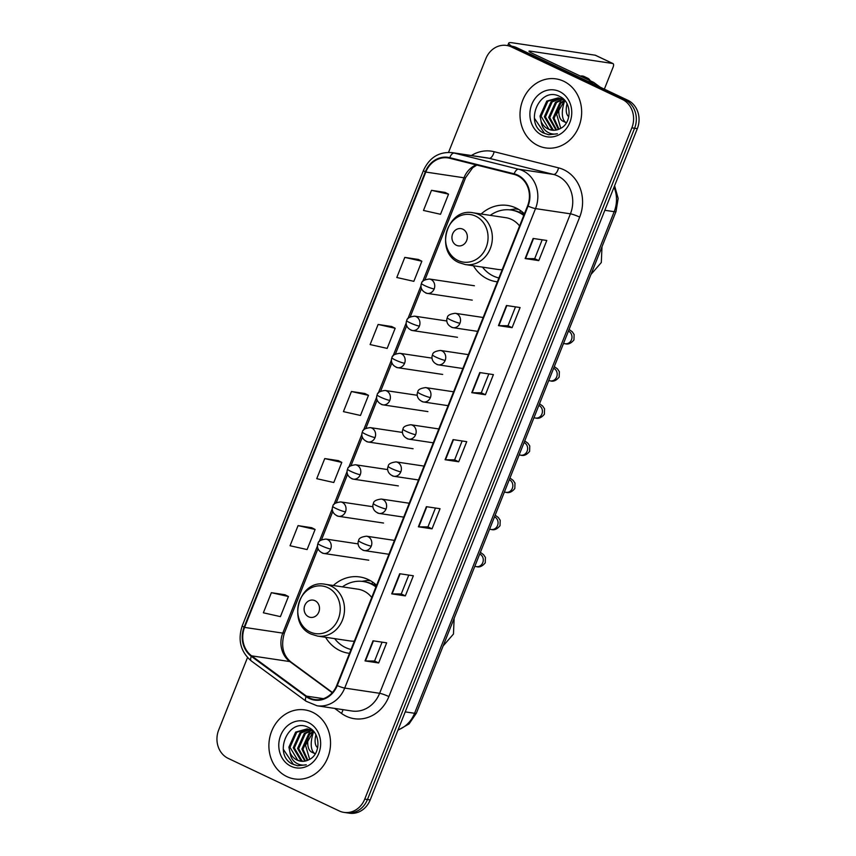 <?xml version="1.0" encoding="UTF-8"?>
<svg xmlns="http://www.w3.org/2000/svg" width="856" height="856" viewBox="0 0 856 856"><rect width="100%" height="100%" fill="white"/><g stroke="black" fill="none" stroke-linecap="round" stroke-linejoin="round"><path stroke-width="1.28" d="M376.587 585.301A38.541 33.93 -81.5 0 0 368.219 579.533A38.541 33.93 -81.5 0 0 359.788 576.955A38.541 33.93 -81.5 0 0 333.326 585.493M325.58 637.271A38.541 33.93 -81.5 0 0 339.939 650.614A38.541 33.93 -81.5 0 0 348.371 653.182A38.541 33.93 -81.5 0 0 349.515 653.331M524.428 213.797A38.541 33.93 -81.5 0 0 516.061 208.029A38.541 33.93 -81.5 0 0 507.629 205.451A38.541 33.93 -81.5 0 0 481.168 213.989M473.411 265.767A38.541 33.93 -81.5 0 0 487.781 279.11A38.541 33.93 -81.5 0 0 496.213 281.678A38.541 33.93 -81.5 0 0 497.357 281.827M247.512 657.547L218.687 729.975A21.817 19.207 -81.5 0 0 228.199 758.384L339.201 810.932A21.817 19.207 -81.5 0 0 343.984 812.387L349.43 813.2A21.817 19.207 -81.5 0 0 370.188 799.921L637.313 128.668A21.817 19.207 -81.5 0 0 627.801 100.248L516.799 47.711A21.817 19.207 -81.5 0 0 512.016 46.256L509.288 45.85A21.817 19.207 -81.5 0 1 514.071 47.305A21.817 19.207 -81.5 0 0 509.288 45.85L506.57 45.443A21.817 19.207 -81.5 0 0 485.812 58.722L448.544 152.368M343.984 812.387A21.817 19.207 -81.5 0 0 364.742 799.108L631.856 127.854A21.817 19.207 -81.5 0 0 622.344 99.435L625.073 99.842L514.071 47.305L625.073 99.842A21.817 19.207 -81.5 0 1 634.585 128.261A21.817 19.207 -81.5 0 0 625.073 99.842L627.801 100.248M364.742 799.108L367.459 799.515L634.585 128.261L367.459 799.515A21.817 19.207 -81.5 0 1 346.712 812.793A21.817 19.207 -81.5 0 0 367.459 799.515L370.188 799.921M563.633 81.213A34.903 30.73 -81.5 0 0 555.993 78.88A34.903 30.73 -81.5 0 0 521.368 104.411A34.903 30.73 -81.5 0 0 538.017 145.584A34.903 30.73 -81.5 0 0 545.657 147.917A34.903 30.73 -81.5 0 0 580.293 122.387A34.903 30.73 -81.5 0 0 563.633 81.213A34.903 30.73 -81.5 0 0 555.993 78.88A34.903 30.73 -81.5 0 0 521.368 104.411A34.903 30.73 -81.5 0 0 538.017 145.584A34.903 30.73 -81.5 0 0 545.657 147.917A34.903 30.73 -81.5 0 0 580.293 122.387A34.903 30.73 -81.5 0 0 563.633 81.213M312.526 712.235A34.903 30.73 -81.5 0 0 304.886 709.902A34.903 30.73 -81.5 0 0 270.25 735.432A34.903 30.73 -81.5 0 0 286.91 776.606A34.903 30.73 -81.5 0 0 294.55 778.939A34.903 30.73 -81.5 0 0 329.185 753.408A34.903 30.73 -81.5 0 0 312.526 712.235A34.903 30.73 -81.5 0 0 304.886 709.902A34.903 30.73 -81.5 0 0 270.25 735.432A34.903 30.73 -81.5 0 0 286.91 776.606A34.903 30.73 -81.5 0 0 294.55 778.939A34.903 30.73 -81.5 0 0 329.185 753.408A34.903 30.73 -81.5 0 0 312.526 712.235M517.409 175.598A23.273 20.491 98.5 0 1 527.574 205.9L336.761 685.367A23.273 20.491 98.5 0 1 314.623 699.534A23.273 20.491 98.5 0 1 306.416 696.121L251.621 655.846A23.273 20.491 98.5 0 1 244.591 627.405L425.796 172.056A23.273 20.491 98.5 0 1 447.934 157.9A23.273 20.491 98.5 0 1 449.646 158.242L514.039 174.389A23.273 20.491 98.5 0 1 517.409 175.598M517.623 175.063A23.85 21.004 -81.5 0 0 514.167 173.821L449.775 157.675A23.85 21.004 -81.5 0 0 425.325 171.842L244.121 627.181A23.85 21.004 -81.5 0 0 251.332 656.338L306.127 696.602A23.85 21.004 -81.5 0 0 337.232 685.592L528.034 206.125A23.85 21.004 -81.5 0 0 517.623 175.063M378.662 662.961L374.564 661.025L365.426 660.95A5.821 0.706 -158.3 0 1 365.02 660.918L378.662 662.961L386.666 642.835L373.023 640.802L365.02 660.918M405.348 595.894L401.25 593.957L392.112 593.893A5.821 0.706 -158.3 0 1 391.706 593.861L405.348 595.894L413.352 575.778L399.709 573.734L391.706 593.861M432.034 528.837L427.936 526.9L418.798 526.836A5.821 0.706 -158.3 0 1 418.391 526.793L432.034 528.837L440.038 508.721L426.395 506.677L418.391 526.793M538.777 260.609L534.69 258.673L525.541 258.598A5.821 0.706 -158.3 0 1 525.135 258.566L538.777 260.609L546.781 240.483L533.138 238.45L525.135 258.566M515.505 306.855L507.993 325.751L498.855 325.655A5.821 0.706 -158.3 0 1 498.449 325.622L512.091 327.666L520.095 307.55L506.452 305.506L498.449 325.622M508.004 325.729L512.091 327.666M488.819 373.922L481.307 392.808L472.17 392.722A5.821 0.706 -158.3 0 1 471.763 392.679L485.406 394.723L493.409 374.607L479.767 372.563L471.763 392.679M481.318 392.786L485.406 394.723M462.133 440.979L454.622 459.865L445.484 459.779A5.821 0.706 -158.3 0 1 445.077 459.736L458.72 461.78L466.723 441.664L453.081 439.62L445.077 459.736M454.622 459.843L458.72 461.78M622.344 99.435L511.342 46.898A21.817 19.207 -81.5 0 0 506.57 45.443M311.68 527.703L298.059 525.627L290.056 545.743L307.101 549.573L315.115 529.457L311.563 527.649M284.995 594.76L271.373 592.684L263.37 612.8L280.415 616.63L288.429 596.514L284.877 594.706M391.738 326.532L378.117 324.445L370.113 344.561L387.158 348.403L395.172 328.276L391.62 326.468M418.424 259.475L404.802 257.389L396.799 277.505L413.844 281.335L421.858 261.219L418.306 259.411M445.109 192.418L431.488 190.332L423.485 210.448L440.53 214.278L448.544 194.162L444.992 192.354M338.366 460.646L324.745 458.57L316.741 478.686L333.786 482.517L341.801 462.401L338.248 460.582M351.431 391.502L343.427 411.629L360.472 415.46L368.487 395.344L364.934 393.525L351.431 391.502L368.487 395.344M534.679 258.694L542.19 239.798M427.936 526.922L435.447 508.036M401.25 593.978L408.761 575.093M374.564 661.035L382.076 642.15M378.117 324.445L395.172 328.276M404.802 257.389L421.858 261.219M431.488 190.332L448.544 194.162M324.745 458.57L341.801 462.401M298.059 525.627L315.115 529.457M271.373 592.684L288.429 596.514M558.369 129.438L553.019 118.053L559.77 103.009L564.425 100.452M558.979 129.192L554.1 118.224L560.851 103.169L564.917 100.826M556.004 130.101L548.685 117.411L555.437 102.356L562.392 99.221M556.593 129.973L549.766 117.572L556.518 102.527L562.906 99.489M553.704 130.305L552.056 129.641L544.352 116.758L551.103 101.714L560.316 98.376M560.873 98.387L562.51 98.536M554.271 130.294L553.137 129.802L545.433 116.919L552.195 101.875L560.841 98.558M561.397 98.536L562.938 98.611M541.131 121.509A16.435 14.466 -81.5 0 0 548.204 129.063A16.435 14.466 -81.5 0 0 551.81 130.166A16.435 14.466 -81.5 0 0 560.263 128.561C572.118 123.232 571.904 101.96 560.049 96.653C539.869 85.226 523.797 122.847 543.057 132.819L548.717 134.756L557.417 133.761C553.286 134.627 549.541 133.75 546.16 131.161C543.314 128.86 541.634 125.639 541.131 121.509L540.029 116.116L546.781 101.062L558.176 97.884L561.953 99.007L565.399 101.222M552.024 130.198L548.803 129.16L541.11 116.277L547.861 101.222L558.722 97.98M558.176 97.884L563.034 99.168M560.787 128.282L556.614 114.233L564.243 101.104M559.524 91.538A23.7 20.876 -81.5 0 0 531.779 104.389A23.7 20.876 -81.5 0 0 542.126 135.259A23.7 20.876 -81.5 0 0 569.871 122.419A23.7 20.876 -81.5 0 0 559.524 91.538M548.921 134.788L544.534 133.397L534.433 118.267M511.706 46.213A29.083 3.542 -158.3 0 1 508.721 43.11A29.083 3.542 -158.3 0 1 512.37 42.8L595.22 55.201A3.638 1.669 -64.7 0 1 595.444 55.266A3.638 1.669 -64.7 0 1 595.637 55.394M604.347 89.152L613.121 67.11A3.638 1.669 115.3 0 0 612.971 63.569A3.638 1.669 115.3 0 0 612.746 63.494L529.896 51.093A7.276 0.888 21.7 0 0 528.987 51.167A7.276 0.888 21.7 0 0 532.336 53.35L593.422 82.262A3.638 3.199 98.5 0 1 593.904 82.551L600.238 87.205M561.333 98.74A24.728 11.331 115.3 0 0 561.055 99.51M560.873 100.077A24.728 11.331 115.3 0 0 560.07 102.773M559.728 104.143A24.728 11.331 115.3 0 0 562.959 121.188L566.394 122.815A24.728 11.331 115.3 0 1 564.639 100.933M590.287 80.785A24.728 11.331 115.3 0 0 587.623 78.153L584.113 76.494A24.728 11.331 115.3 0 0 580.389 76.098M587.623 78.153A24.728 11.331 115.3 0 0 583.899 77.757M567.036 103.811A18.179 8.325 115.3 0 0 568.801 116.673M456.441 245.287A8.731 7.683 -81.5 0 0 466.659 240.557A8.731 7.683 -81.5 0 0 462.85 229.194A8.731 7.683 -81.5 0 0 452.631 233.923A8.731 7.683 -81.5 0 0 456.441 245.287M519.581 225.984A26.183 23.048 -81.5 0 0 511.524 219.425A26.183 23.048 -81.5 0 0 505.8 217.681L473.111 212.791A26.183 23.048 -81.5 0 1 478.846 214.535A26.183 23.048 -81.5 0 1 491.333 245.415A26.183 23.048 -81.5 0 1 465.364 264.568L498.042 269.458A26.183 23.048 -81.5 0 0 502.205 269.651M482.517 267.136A34.54 30.409 -81.5 0 0 493.334 276.028A34.54 30.409 -81.5 0 0 498.898 277.965M523.776 215.434A34.54 30.409 -81.5 0 0 518.683 212.331A34.54 30.409 -81.5 0 0 511.128 210.02A34.54 30.409 -81.5 0 0 490.263 215.348M524.022 214.824A34.54 30.409 -81.5 0 0 520.052 212.534A34.54 30.409 -81.5 0 0 512.487 210.223L511.128 210.02M523.273 212.748A34.54 30.409 -81.5 0 0 521.122 213.069M509.695 209.848L515.398 208.907L518.618 209.388M519.785 212.406L520.501 210.597M308.599 616.791A8.731 7.683 -81.5 0 0 318.817 612.061A8.731 7.683 -81.5 0 0 315.008 600.698A8.731 7.683 -81.5 0 0 304.79 605.427A8.731 7.683 -81.5 0 0 308.599 616.791M371.739 597.488A26.183 23.048 -81.5 0 0 363.682 590.929A26.183 23.048 -81.5 0 0 357.958 589.185L325.28 584.295A26.183 23.048 -81.5 0 1 331.005 586.039A26.183 23.048 -81.5 0 1 343.502 616.919A26.183 23.048 -81.5 0 1 317.523 636.072L350.2 640.962A26.183 23.048 -81.5 0 0 354.363 641.155M334.675 638.64A34.54 30.409 -81.5 0 0 345.492 647.532A34.54 30.409 -81.5 0 0 351.056 649.469M375.934 586.938A34.54 30.409 -81.5 0 0 370.851 583.835A34.54 30.409 -81.5 0 0 363.286 581.524A34.54 30.409 -81.5 0 0 342.421 586.863M376.18 586.328A34.54 30.409 -81.5 0 0 372.21 584.038A34.54 30.409 -81.5 0 0 364.645 581.727L363.286 581.524M375.431 584.252A34.54 30.409 -81.5 0 0 373.291 584.573M361.853 581.352L367.556 580.411L370.776 580.892M371.943 583.91L372.66 582.101M310.214 729.761A24.728 11.331 115.3 0 0 309.947 730.532M309.754 731.099A24.728 11.331 115.3 0 0 308.952 733.795M308.62 735.165A24.728 11.331 115.3 0 0 311.851 752.21L315.276 753.826A24.728 11.331 115.3 0 1 313.531 731.955M315.918 734.822A18.179 8.325 115.3 0 0 317.694 747.695M307.261 760.46L301.9 749.075L308.652 734.031L313.307 731.473M307.86 760.214L302.981 749.235L309.733 734.191L313.81 731.848M304.886 761.123L297.567 748.433L304.319 733.378L311.284 730.243M305.474 760.995L298.658 748.593L305.41 733.549L311.798 730.51M302.596 761.326L300.938 760.663L293.244 747.78L299.996 732.736L309.198 729.398M309.754 729.408L311.391 729.558M303.163 761.316L302.018 760.823L294.325 747.941L301.077 732.897L309.733 729.58M310.289 729.558L311.819 729.633M290.024 752.531A16.435 14.466 -81.5 0 0 297.096 760.085A16.435 14.466 -81.5 0 0 300.691 761.187A16.435 14.466 -81.5 0 0 309.155 759.582C321 754.254 320.786 732.982 308.941 727.675C288.75 716.247 272.679 753.869 291.939 763.841L297.61 765.778L306.298 764.783C302.179 765.639 298.423 764.772 295.042 762.172C292.196 759.882 290.526 756.661 290.024 752.531L288.911 747.138L295.662 732.083L307.069 728.905L310.835 730.029L314.28 732.244M300.905 761.219L297.695 760.182L289.991 747.299L296.743 732.244L307.604 729.002M307.069 728.905L311.916 730.189M309.679 759.304L305.496 745.255L313.135 732.126M308.417 722.56A23.7 20.876 -81.5 0 0 280.672 735.411A23.7 20.876 -81.5 0 0 291.019 766.281A23.7 20.876 -81.5 0 0 318.764 753.441A23.7 20.876 -81.5 0 0 308.417 722.56M297.813 765.81L293.415 764.419L283.315 749.289M398.072 729.868A29.083 25.605 -81.5 0 0 414.572 713.283L614.18 211.678A29.083 25.605 -81.5 0 0 614.02 187.207M604.839 210.287L614.18 211.678A14.541 1.776 21.7 0 0 616.01 211.528L416.401 713.123L409.072 723.909L397.912 730.254M516.799 47.711L511.342 46.898M637.313 128.668L631.856 127.854M416.401 713.123A14.541 1.776 21.7 0 1 414.572 713.283L405.23 711.882M471.389 155.524A36.359 32.014 98.5 0 1 494.147 151.715L558.54 167.862A36.359 32.014 98.5 0 1 579.683 217.103L388.881 696.57A7.276 0.888 21.7 0 0 379.625 693.296L570.428 213.829A29.083 25.605 -81.5 0 0 557.738 175.951A29.083 25.605 -81.5 0 0 553.511 174.431L489.129 158.285A29.083 25.605 -81.5 0 0 486.978 157.857L452.064 152.636A29.083 25.605 98.5 0 1 454.215 153.064A7.276 3.435 104.1 0 0 449.775 157.675M388.881 696.57A36.359 32.014 98.5 0 1 346.327 716.279A36.359 32.014 98.5 0 1 341.448 713.369L334.728 708.426M351.944 711.004A29.083 25.605 -81.5 0 0 379.625 693.296L344.711 688.074A29.083 25.605 98.5 0 1 317.041 705.772L351.944 711.004M494.147 151.715A7.276 3.435 -75.9 0 1 489.129 158.285L454.215 153.064L518.597 169.21A29.083 25.605 98.5 0 1 522.823 170.719A29.083 25.605 98.5 0 1 535.514 208.607A7.276 0.888 -158.3 0 1 528.034 206.125M514.167 173.821A7.276 3.435 104.1 0 1 518.597 169.21L553.511 174.431A7.276 3.435 -75.9 0 0 558.54 167.862M452.064 152.636C438.968 151.598 429.445 157.525 423.474 170.419A7.276 0.888 21.7 0 0 425.325 171.842M244.121 627.181A7.276 0.888 -158.3 0 1 242.269 625.757C237.572 640.053 240.59 651.791 251.322 660.971L306.106 701.246L317.041 705.772M251.332 656.338A7.276 3.124 126.3 0 0 251.322 660.971M306.127 696.602A7.276 3.124 126.3 0 0 306.106 701.246M337.232 685.592A7.276 0.888 21.7 0 0 344.711 688.074L535.514 208.607L570.428 213.829A7.276 0.888 21.7 0 1 579.683 217.103M342.946 709.656A7.276 3.124 -53.7 0 1 341.448 713.369M244.591 627.405L282.769 633.119A23.273 20.491 -81.5 0 0 289.81 661.57L332.224 692.739M251.621 655.846L289.81 661.57A13.086 5.628 -53.7 0 1 291.008 662.041L332.438 692.493M306.416 696.121L323.482 698.667M476.182 164.887A23.273 20.491 -81.5 0 0 463.973 177.781L422.629 281.678M425.796 172.056L463.973 177.781A13.086 1.594 21.7 0 0 465.621 177.641L424.993 279.741M421.077 285.583L407.841 318.828M406.29 322.733L393.065 355.978M391.502 359.884L378.277 393.129M376.726 397.034L363.49 430.279M361.938 434.185L348.713 467.43M347.151 471.335L333.926 504.58M332.374 508.485L319.138 541.73M317.587 545.636L282.769 633.119A13.086 1.594 21.7 0 0 284.417 632.98C280.704 645.713 282.897 655.396 291.008 662.041M445.484 459.779L453.477 439.684M472.17 392.722L480.163 372.617M498.855 325.655L506.848 305.56M525.541 258.598L533.534 238.503M418.798 526.836L426.791 506.741M392.112 593.893L400.105 573.798M365.426 660.95L373.419 640.855M529.596 51.852L529.896 51.093M588.115 81.47L593.422 82.262M612.746 63.494L595.22 55.201M593.904 82.551L588.789 81.791M458.003 260.492A24.043 21.175 -81.5 0 0 486.144 247.459A24.043 21.175 -81.5 0 0 475.658 216.14A24.043 21.175 -81.5 0 0 447.506 229.173A24.043 21.175 -81.5 0 0 458.003 260.492M310.161 631.995A24.043 21.175 -81.5 0 0 338.313 618.963A24.043 21.175 -81.5 0 0 327.816 587.644A24.043 21.175 -81.5 0 0 299.664 600.677A24.043 21.175 -81.5 0 0 310.161 631.995M459.95 323.258A7.276 6.399 -81.5 0 0 456.783 313.778A7.276 6.399 -81.5 0 0 455.189 313.296C449.914 313.992 447.303 315.5 447.356 317.801A7.276 0.888 21.7 0 0 450.705 319.973A7.276 0.888 -158.3 0 0 459.95 323.258A7.276 6.399 -81.5 0 1 453.038 327.677C445.366 325.173 446.543 318.593 447.356 317.801M563.494 343.481L565.238 343.748A6.548 5.767 -81.5 0 0 571.305 340.132A6.548 5.767 -81.5 0 0 568.609 331.24A6.548 5.767 -81.5 0 0 568.405 331.144M451.444 327.195A7.276 6.399 -81.5 0 0 453.038 327.677L477.637 331.368M445.163 360.408A7.276 6.399 -81.5 0 0 441.996 350.928A7.276 6.399 -81.5 0 0 440.401 350.446C435.126 351.142 432.515 352.651 432.569 354.951A7.276 0.888 21.7 0 0 435.918 357.123A7.276 0.888 -158.3 0 0 445.163 360.408A7.276 6.399 -81.5 0 1 438.251 364.827C430.579 362.323 431.756 355.743 432.569 354.951M548.717 380.631L550.462 380.899A6.548 5.767 -81.5 0 0 556.518 377.282A6.548 5.767 -81.5 0 0 553.832 368.39A6.548 5.767 -81.5 0 0 553.629 368.294M436.656 364.346A7.276 6.399 -81.5 0 0 438.251 364.827L462.861 368.519M430.386 397.559A7.276 6.399 -81.5 0 0 427.208 388.078A7.276 6.399 -81.5 0 0 425.614 387.597C420.339 388.292 417.728 389.801 417.781 392.101A7.276 0.888 21.7 0 0 421.131 394.274A7.276 0.888 -158.3 0 0 430.386 397.559A7.276 6.399 -81.5 0 1 423.463 401.978C415.802 399.474 416.968 392.893 417.781 392.101M533.93 417.781L535.674 418.049A6.548 5.767 -81.5 0 0 541.741 414.432A6.548 5.767 -81.5 0 0 539.045 405.541A6.548 5.767 -81.5 0 0 538.841 405.444M421.869 401.496A7.276 6.399 -81.5 0 0 423.463 401.978L448.073 405.669M415.599 434.709A7.276 6.399 -81.5 0 0 412.432 425.229A7.276 6.399 -81.5 0 0 410.837 424.747C405.562 425.443 402.951 426.951 403.005 429.252A7.276 0.888 21.7 0 0 406.343 431.424A7.276 0.888 -158.3 0 0 415.599 434.709A7.276 6.399 -81.5 0 1 408.676 439.128C401.015 436.624 402.192 430.044 403.005 429.252M519.143 454.932L520.887 455.199A6.548 5.767 -81.5 0 0 526.954 451.583A6.548 5.767 -81.5 0 0 524.257 442.691A6.548 5.767 -81.5 0 0 524.054 442.595M407.092 438.647A7.276 6.399 -81.5 0 0 408.676 439.128L433.286 442.82M400.811 471.859A7.276 6.399 -81.5 0 0 397.644 462.379A7.276 6.399 -81.5 0 0 396.05 461.898C390.775 462.593 388.164 464.102 388.217 466.402A7.276 0.888 21.7 0 0 391.567 468.574A7.276 0.888 -158.3 0 0 400.811 471.859A7.276 6.399 -81.5 0 1 393.899 476.278C386.227 473.775 387.404 467.194 388.217 466.402M504.366 492.082L506.099 492.35A6.548 5.767 -81.5 0 0 512.166 488.733A6.548 5.767 -81.5 0 0 509.481 479.841A6.548 5.767 -81.5 0 0 509.277 479.745M392.305 475.797A7.276 6.399 -81.5 0 0 393.899 476.278L418.509 479.97M386.035 509.01A7.276 6.399 -81.5 0 0 382.857 499.53A7.276 6.399 -81.5 0 0 381.262 499.048C375.987 499.744 373.377 501.252 373.43 503.553A7.276 0.888 21.7 0 0 376.779 505.725A7.276 0.888 -158.3 0 0 386.035 509.01A7.276 6.399 -81.5 0 1 379.112 513.429C371.45 510.925 372.617 504.345 373.43 503.553M489.579 529.233L491.323 529.5A6.548 5.767 -81.5 0 0 497.39 525.884A6.548 5.767 -81.5 0 0 494.693 516.992A6.548 5.767 -81.5 0 0 494.49 516.896M377.517 512.947A7.276 6.399 -81.5 0 0 379.112 513.429L403.722 517.12M371.247 546.16A7.276 6.399 -81.5 0 0 368.069 536.68A7.276 6.399 -81.5 0 0 366.486 536.198C361.211 536.894 358.6 538.403 358.653 540.703A7.276 0.888 21.7 0 0 361.992 542.875A7.276 0.888 -158.3 0 0 371.247 546.16A7.276 6.399 -81.5 0 1 364.324 550.579C356.663 548.075 357.84 541.495 358.653 540.703M474.791 566.383L476.535 566.651A6.548 5.767 -81.5 0 0 482.602 563.034A6.548 5.767 -81.5 0 0 479.906 554.142A6.548 5.767 -81.5 0 0 479.702 554.046M362.741 550.098A7.276 6.399 -81.5 0 0 364.324 550.579L388.934 554.271M434.163 288.975A7.276 6.399 -81.5 0 0 430.985 279.505A7.276 6.399 -81.5 0 0 429.391 279.013C424.116 279.709 421.505 281.217 421.559 283.518A7.276 0.888 21.7 0 0 424.908 285.701A7.276 0.888 -158.3 0 0 434.163 288.975A7.276 6.399 -81.5 0 1 427.24 293.394C419.579 290.89 420.745 284.31 421.559 283.518M425.646 292.913A7.276 6.399 -81.5 0 0 427.24 293.394L472.245 300.135M419.376 326.125A7.276 6.399 -81.5 0 0 416.198 316.656A7.276 6.399 -81.5 0 0 414.614 316.164C409.339 316.859 406.728 318.368 406.782 320.668A7.276 0.888 21.7 0 0 410.12 322.851A7.276 0.888 -158.3 0 0 419.376 326.125A7.276 6.399 -81.5 0 1 412.453 330.544C404.792 328.041 405.969 321.46 406.782 320.668M410.869 330.063A7.276 6.399 -81.5 0 0 412.453 330.544L457.457 337.285M404.588 363.276A7.276 6.399 -81.5 0 0 401.421 353.806A7.276 6.399 -81.5 0 0 399.827 353.314C394.552 354.01 391.941 355.518 391.995 357.819A7.276 0.888 21.7 0 0 395.344 360.002A7.276 0.888 -158.3 0 0 404.588 363.276A7.276 6.399 -81.5 0 1 397.676 367.695C390.004 365.191 391.181 358.611 391.995 357.819M396.082 367.213A7.276 6.399 -81.5 0 0 397.676 367.695L442.68 374.436M389.812 400.426A7.276 6.399 -81.5 0 0 386.634 390.957A7.276 6.399 -81.5 0 0 385.04 390.464C379.764 391.16 377.154 392.669 377.207 394.969A7.276 0.888 21.7 0 0 380.556 397.152A7.276 0.888 -158.3 0 0 389.812 400.426A7.276 6.399 -81.5 0 1 382.889 404.845C375.228 402.341 376.394 395.761 377.207 394.969M381.295 404.364A7.276 6.399 -81.5 0 0 382.889 404.845L427.893 411.586M375.024 437.577A7.276 6.399 -81.5 0 0 371.846 428.107A7.276 6.399 -81.5 0 0 370.263 427.615C364.988 428.31 362.377 429.819 362.43 432.12A7.276 0.888 21.7 0 0 365.769 434.302A7.276 0.888 -158.3 0 0 375.024 437.577A7.276 6.399 -81.5 0 1 368.101 441.996C360.44 439.492 361.617 432.911 362.43 432.12M366.518 441.514A7.276 6.399 -81.5 0 0 368.101 441.996L413.106 448.737M360.237 474.727A7.276 6.399 -81.5 0 0 357.07 465.257A7.276 6.399 -81.5 0 0 355.475 464.765C350.2 465.461 347.59 466.969 347.643 469.27A7.276 0.888 21.7 0 0 350.992 471.453A7.276 0.888 -158.3 0 0 360.237 474.727A7.276 6.399 -81.5 0 1 353.325 479.146C345.653 476.642 346.83 470.062 347.643 469.27M351.73 478.665A7.276 6.399 -81.5 0 0 353.325 479.146L398.329 485.887M345.46 511.877A7.276 6.399 -81.5 0 0 342.282 502.408A7.276 6.399 -81.5 0 0 340.688 501.916C335.413 502.611 332.802 504.12 332.856 506.42A7.276 0.888 21.7 0 0 336.205 508.603A7.276 0.888 -158.3 0 0 345.46 511.877A7.276 6.399 -81.5 0 1 338.537 516.296C330.865 513.793 332.042 507.212 332.856 506.42M336.943 515.815A7.276 6.399 -81.5 0 0 338.537 516.296L383.541 523.037M330.673 549.028A7.276 6.399 -81.5 0 0 327.495 539.558A7.276 6.399 -81.5 0 0 325.911 539.066C320.636 539.762 318.025 541.27 318.079 543.571A7.276 0.888 21.7 0 0 321.417 545.754A7.276 0.888 -158.3 0 0 330.673 549.028A7.276 6.399 -81.5 0 1 323.75 553.447C316.089 550.943 317.266 544.363 318.079 543.571M322.166 552.965A7.276 6.399 -81.5 0 0 323.75 553.447L368.754 560.188M614.597 185.741L618.16 198.431L616.01 211.528M423.474 170.419L242.269 625.757M476.856 165.058L472.694 167.722L465.621 177.641M421.462 288.611L410.206 316.891M406.675 325.762L395.419 354.042M391.888 362.912L380.642 391.192M377.111 400.062L365.854 428.342M362.323 437.213L351.067 465.493M347.536 474.363L336.29 502.643M332.759 511.514L321.503 539.794M317.972 548.664L284.417 632.98M507.715 45.614L508.721 43.11M595.444 55.266L612.971 63.569M590.961 274.466L601.308 262.535L601.993 246.753M465.364 264.568L459.19 262.685C434.099 252.563 446.661 207.238 473.111 212.791M443.119 645.97L453.466 634.039L454.151 618.257M317.523 636.072L311.349 634.189C286.257 624.067 298.819 578.742 325.28 584.295M569.09 329.442L572.279 331.786L574.119 334.525L573.948 339.928C571.113 343.384 568.213 344.658 565.238 343.748M483.169 317.49L455.189 313.296M554.303 366.593L557.502 368.936L559.343 371.675L559.161 377.079C556.336 380.535 553.425 381.808 550.462 380.899M468.382 354.641L440.401 350.446M539.515 403.743L542.715 406.086L544.555 408.826L544.384 414.229C541.548 417.685 538.649 418.959 535.674 418.049M453.594 391.791L425.614 387.597M524.739 440.894L527.927 443.237L529.768 445.976L529.596 451.38C526.761 454.836 523.861 456.109 520.887 455.199M438.818 428.942L410.837 424.747M509.951 478.044L513.151 480.387L514.991 483.126L514.809 488.53C511.984 491.986 509.074 493.259 506.099 492.35M424.03 466.092L396.05 461.898M495.164 515.194L498.363 517.538L500.204 520.277L500.032 525.68C497.197 529.136 494.297 530.41 491.323 529.5M409.243 503.242L381.262 499.048M480.387 552.345L483.576 554.688L485.416 557.427L485.245 562.831C482.41 566.287 479.51 567.56 476.535 566.651M394.466 540.393L366.486 536.198M474.395 285.754L429.391 279.013M446.853 320.989L414.614 316.164M432.077 358.14L399.827 353.314M417.289 395.29L385.04 390.464M402.502 432.44L370.263 427.615M387.715 469.591L355.475 464.765M372.938 506.741L340.688 501.916M358.15 543.892L325.911 539.066"/></g></svg>
